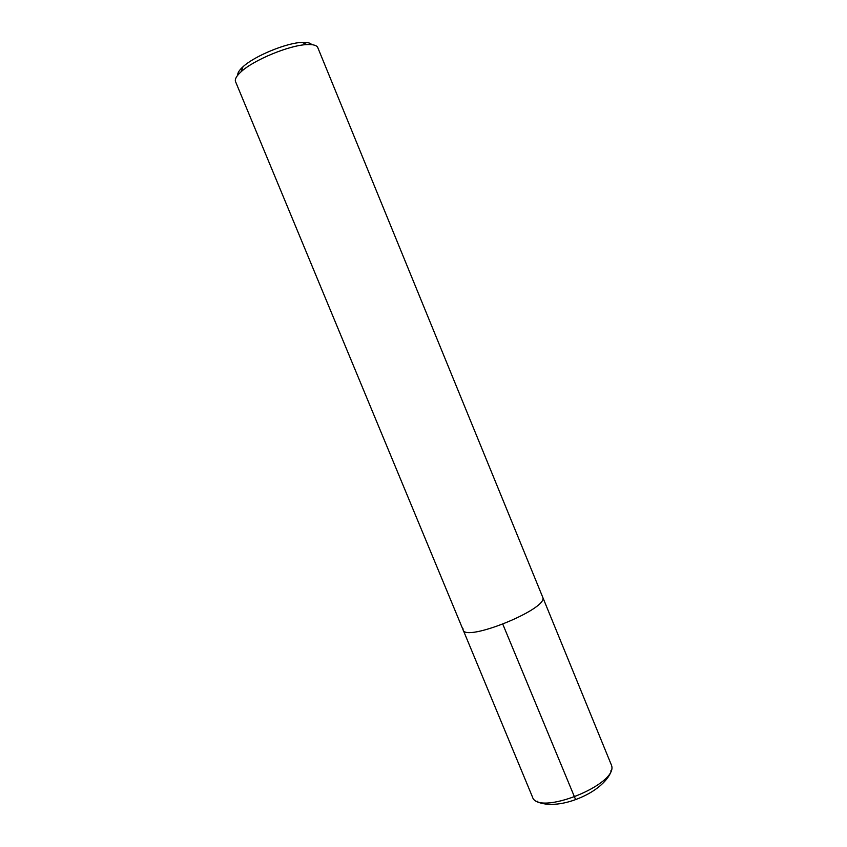 <?xml version="1.0" encoding="UTF-8"?>
<svg xmlns="http://www.w3.org/2000/svg" width="847" height="847" viewBox="0 0 847 847"><rect width="100%" height="100%" fill="white"/><g stroke="black" fill="none" stroke-linecap="round" stroke-linejoin="round"><path stroke-width="1.27" d="M463.087 629.829L532.424 796.879C537.612 816.73 618.945 784.322 611.513 765.307L317.583 47.114C316.196 45.166 312.659 44.33 306.985 44.595C289.653 45.103 253.761 59.893 241.109 71.751C236.472 75.955 234.619 79.258 235.551 81.651L463.087 629.829C465.225 642.439 547.321 609.289 542.874 597.58L542.715 597.008L542.874 597.58C547.321 609.289 465.225 642.439 463.087 629.829L462.928 628.485M311.76 44.669C310.447 42.922 307.249 42.17 302.146 42.392C286.498 42.816 254.396 56.05 242.983 66.786C239.214 70.206 237.478 73.001 237.774 75.161M575.558 799.483L502.832 624.271M610.909 770.728C611.915 771.437 605.785 787.223 579.115 798.213C552.488 809.245 536.606 802.3 537.114 801.146M242.983 66.786L241.109 71.751M302.146 42.392L306.985 44.595"/></g></svg>
